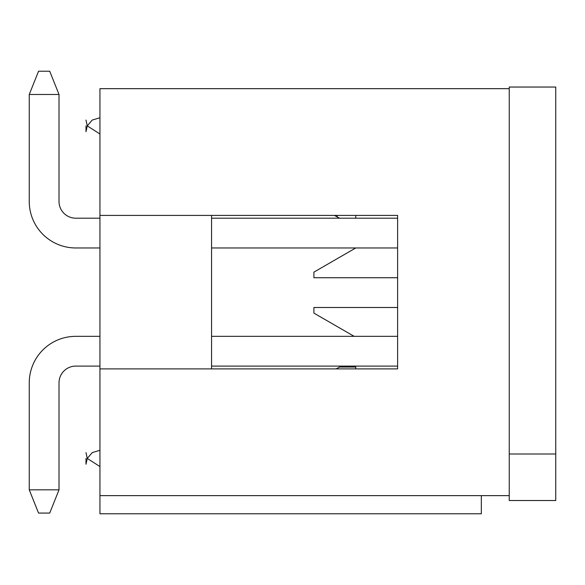 <?xml version="1.0" encoding="UTF-8"?>
<svg xmlns="http://www.w3.org/2000/svg" width="585" height="585" viewBox="0 0 585 585"><rect width="100%" height="100%" fill="white"/><g stroke="black" fill="none" stroke-linecap="round" stroke-linejoin="round"><path stroke-width="0.88" d="M99.947 368.894L99.947 215.412L397.617 215.412L397.617 368.894L99.947 368.894L99.947 513.776L481.331 513.776L481.331 495.634M509.242 454.011L555.75 454.011L555.75 500.519L509.242 500.519L509.242 88.664L99.947 88.664L99.947 215.412M509.242 495.634L99.947 495.634M211.573 366.1L397.617 366.1L397.617 368.894L355.753 368.894L355.753 367.036L339.585 367.036L336.163 368.894L211.573 368.894L211.573 215.412L334.452 215.412L339.585 218.198M211.573 218.198L397.617 218.198L397.617 215.412L355.753 215.412L355.753 218.198M397.617 247.967L211.573 247.967L397.617 247.967L211.573 247.967L355.753 247.967L211.573 247.967L355.753 247.967L211.573 247.967L355.753 247.967L313.896 272.135L313.896 277.736L397.617 277.736L397.617 307.498L313.896 307.498L313.896 313.099L354.144 336.338L211.573 336.338L397.617 336.338M85.995 458.428L85.995 464.241L85.995 458.428M85.995 125.877L85.995 131.691L85.995 125.877M75.757 336.338L99.947 336.338L75.757 336.338A46.508 46.508 0 0 0 29.25 382.846L29.25 489.82L59.019 489.82L59.019 382.846A16.746 16.746 0 0 1 75.757 366.1L99.947 366.1M75.757 247.967L99.947 247.967L75.757 247.967A46.508 46.508 0 0 1 29.25 201.452L29.25 94.477L38.551 71.224L49.718 71.224L59.019 94.477L59.019 201.452A16.746 16.746 0 0 0 75.757 218.198L99.947 218.198M59.019 201.452A16.746 16.746 0 0 0 75.757 218.198A16.746 16.746 0 0 1 59.019 201.452A16.746 16.746 0 0 0 75.757 218.198A16.746 16.746 0 0 1 59.019 201.452A16.746 16.746 0 0 0 75.757 218.198A16.746 16.746 0 0 1 59.019 201.452A16.746 16.746 0 0 0 75.757 218.198M59.019 382.846A16.746 16.746 0 0 1 75.757 366.1A16.746 16.746 0 0 0 59.019 382.846A16.746 16.746 0 0 1 75.757 366.1A16.746 16.746 0 0 0 59.019 382.846A16.746 16.746 0 0 1 75.757 366.1A16.746 16.746 0 0 0 59.019 382.846A16.746 16.746 0 0 1 75.757 366.1M59.019 94.477L29.25 94.477M59.019 489.82L49.718 513.074L38.551 513.074L29.25 489.82M509.242 88.664L509.242 87.041L555.75 87.041L555.75 454.011M337.15 215.412L337.15 216.874M337.15 368.36L337.15 368.894M99.947 450.289L92.247 452.607L87.26 458.428L85.995 464.241L87.26 458.428L85.995 452.615L87.26 458.428L99.947 466.567M99.947 117.739L92.247 120.049L87.26 125.877L85.995 131.691L87.26 125.877L85.995 120.064L87.26 125.877L99.947 134.016M85.995 464.241L87.26 458.428L85.995 452.615M85.995 131.691L87.26 125.877L85.995 120.064"/></g></svg>
